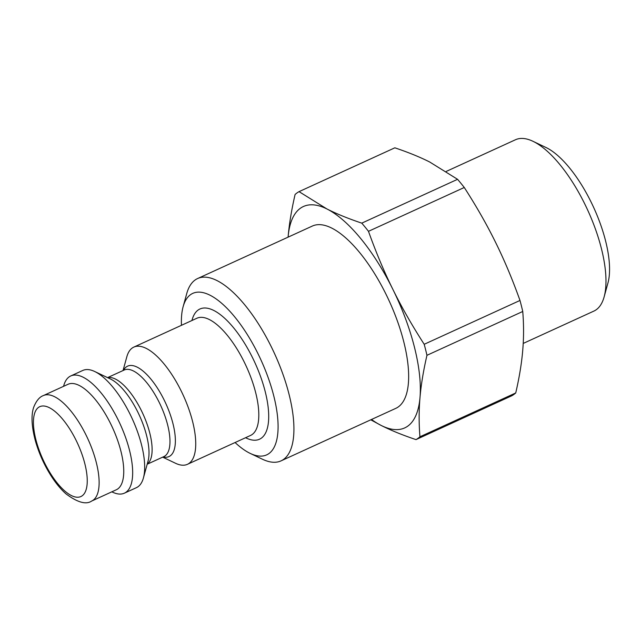 <?xml version="1.0" encoding="UTF-8"?>
<svg xmlns="http://www.w3.org/2000/svg" width="641" height="641" viewBox="0 0 641 641"><rect width="100%" height="100%" fill="white"/><g stroke="black" fill="none" stroke-linecap="round" stroke-linejoin="round"><path stroke-width="0.96" d="M394.84 147.815C408.253 152.318 419.863 157.045 429.662 161.981L457.562 179.312L361.772 223.14C348.359 218.637 336.749 213.918 326.95 208.974L299.043 191.643L394.84 147.815M464.276 187.493C476.447 206.402 486.888 224.695 495.589 242.394C504.339 260.078 512.471 279.428 519.987 300.461L424.198 344.289C412.019 325.388 401.587 307.087 392.877 289.387C384.135 271.712 376.003 252.354 368.479 231.321L464.276 187.493A137.134 52.955 -114.6 0 0 457.562 179.312M522.752 311.478C523.833 324.811 523.825 337.863 522.703 350.635C521.63 363.383 519.306 377.485 515.741 392.949L419.943 436.777C418.853 423.445 418.869 410.392 419.991 397.628C421.065 384.88 423.389 370.77 426.954 355.306L522.752 311.478A137.134 52.955 -114.6 0 0 519.987 300.461M370.778 419.815L381.171 425.448C390.97 430.391 402.58 435.111 415.993 439.614L511.782 395.785A137.134 52.955 -114.6 0 0 515.741 392.949M371.516 419.47A121.734 47.009 -114.6 0 0 381.171 425.448A121.734 47.009 -114.6 0 0 419.991 397.628A121.734 47.009 -114.6 0 0 392.877 289.387A121.734 47.009 -114.6 0 0 326.95 208.974A121.734 47.009 -114.6 0 0 288.13 236.801A121.734 47.009 -114.6 0 0 288.097 237.146L288.13 236.801C289.203 224.054 291.527 209.944 295.092 194.479A137.134 52.955 -114.6 0 1 299.043 191.643M415.993 439.614A137.134 52.955 -114.6 0 0 419.943 436.777M426.954 355.306A137.134 52.955 -114.6 0 0 424.198 344.289M368.479 231.321A137.134 52.955 -114.6 0 0 361.772 223.14M604.126 296.895L607.948 282.985A82.04 31.681 -114.6 0 0 569.448 167.806A82.04 31.681 -114.6 0 0 545.956 147.478L532.935 141.276A94.219 36.385 65.4 0 1 559.913 164.625A94.219 36.385 65.4 0 1 604.126 296.895A94.219 36.385 65.4 0 1 593.878 311.093L523.208 343.432M446.256 171.419L515.484 139.746A94.219 36.385 65.4 0 1 532.935 141.276M250.214 453.403L262.473 459.236A100.252 38.716 -114.6 0 0 281.038 460.871L395.769 408.373A100.252 38.716 -114.6 0 0 385.337 292.905A100.252 38.716 -114.6 0 0 359.625 252.522A100.252 38.716 -114.6 0 0 312.351 226.049L197.62 278.539A100.252 38.716 -114.6 0 0 186.715 293.658L183.118 306.743A88.795 34.285 65.4 0 1 257.418 352.566A88.795 34.285 65.4 0 1 250.214 453.403A88.795 34.285 65.4 0 1 235.087 442.522M123.048 370.538L126.822 356.813A64.453 24.887 65.4 0 1 133.833 347.101A64.453 24.887 65.4 0 1 180.746 390.081A64.453 24.887 65.4 0 1 187.46 464.308A64.453 24.887 65.4 0 1 175.522 463.267L162.67 457.145M63.563 386.331L63.747 385.674A64.453 24.887 65.4 0 1 70.758 375.955L82.777 370.458A64.453 24.887 65.4 0 1 94.708 371.508A64.453 24.887 65.4 0 1 129.69 413.437A64.453 24.887 65.4 0 1 143.416 477.954A64.453 24.887 65.4 0 1 136.405 487.673L124.386 493.169A64.453 24.887 65.4 0 1 112.447 492.12L111.83 491.823M181.459 325.308A88.795 34.285 65.4 0 1 183.118 306.743M43.412 395.561L68.034 384.288A58.002 22.395 65.4 0 1 110.26 422.972A58.002 22.395 65.4 0 1 116.301 489.78L91.671 501.046A58.002 22.395 -114.6 0 0 85.638 434.237A58.002 22.395 -114.6 0 0 43.412 395.561C39.574 396.907 36.361 400.729 33.789 407.027C31.441 413.461 30.936 424.55 35.551 441.417C39.301 454.341 44.862 466.4 52.225 477.593C56.616 484.187 61.216 489.628 66.031 493.899C77.577 502.488 86.126 504.868 91.671 501.046M281.038 460.871A100.252 38.716 -114.6 0 0 270.606 345.395A100.252 38.716 -114.6 0 0 197.62 278.539M70.758 375.955A64.453 24.887 65.4 0 1 117.68 418.934A64.453 24.887 65.4 0 1 124.386 493.169M75.75 439.622A49.413 19.078 65.4 0 1 71.72 495.717A49.413 19.078 65.4 0 1 33.532 419.462A49.413 19.078 65.4 0 1 75.75 439.622M107.56 377.621L124.226 370.001A47.618 18.389 65.4 0 1 158.896 401.755A47.618 18.389 65.4 0 1 163.856 456.608L147.182 464.228M163.086 456.961A49.718 19.198 -114.6 0 0 163.8 399.303A49.718 19.198 -114.6 0 0 123.457 370.354M147.23 464.052A47.618 18.389 -114.6 0 0 141.044 409.92A47.618 18.389 -114.6 0 0 107.728 377.701M94.708 371.508L110.468 379.007A49.718 19.198 65.4 0 1 137.454 411.354A49.718 19.198 65.4 0 1 148.039 461.127L143.416 477.954M133.833 347.101L196.899 318.24A64.453 24.887 65.4 0 1 243.82 361.22A64.453 24.887 65.4 0 1 250.527 435.455L187.46 464.308M245.575 437.723A71.608 27.651 -114.6 0 0 268.531 421.105A71.608 27.651 -114.6 0 0 252.057 356.733A71.608 27.651 -114.6 0 0 191.947 320.508"/></g></svg>
